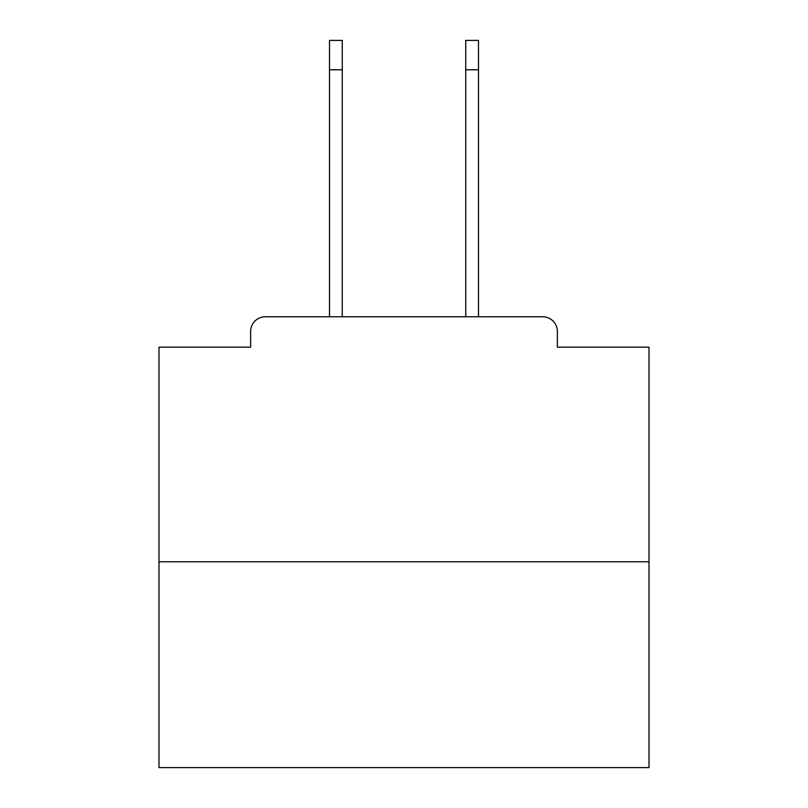 <?xml version="1.0" encoding="UTF-8"?>
<svg xmlns="http://www.w3.org/2000/svg" width="808" height="808" viewBox="0 0 808 808"><rect width="100%" height="100%" fill="white"/><g stroke="black" fill="none" stroke-linecap="round" stroke-linejoin="round"><path stroke-width="1.21" d="M557.379 347.157L557.379 331.472L557.379 347.157L649.016 347.157L649.016 767.6L158.984 767.6L158.984 347.157L250.621 347.157L250.621 331.472L250.621 347.157M649.016 561.792L158.984 561.792M557.379 331.472A14.706 14.706 0 0 0 542.673 316.776L265.327 316.776A14.706 14.706 0 0 0 250.621 331.472M542.673 316.776L478.488 316.776L478.488 69.801L465.741 69.801L465.741 40.4L478.488 40.4L478.488 69.801M329.512 69.801L329.512 40.4L342.259 40.4L342.259 69.801L329.512 69.801L329.512 316.776L265.327 316.776M342.259 316.776L342.259 69.801M465.741 316.776L465.741 69.801"/></g></svg>
